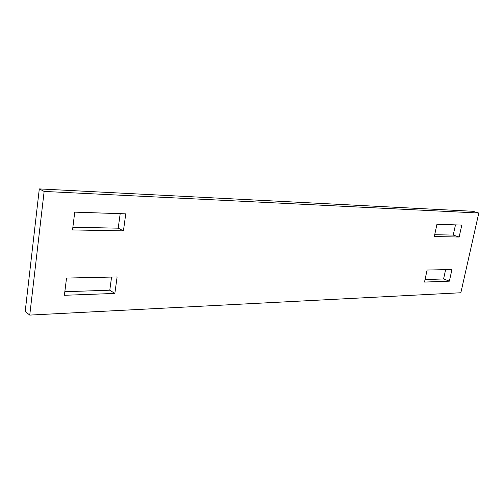<?xml version="1.0" encoding="UTF-8"?>
<svg xmlns="http://www.w3.org/2000/svg" width="504" height="504" viewBox="0 0 504 504"><rect width="100%" height="100%" fill="white"/><g stroke="black" fill="none" stroke-linecap="round" stroke-linejoin="round"><path stroke-width="0.76" d="M449.36 281.163L451.949 269.489L427.09 270.043L424.5 282.076L449.36 281.163L443.577 278.958L445.631 269.634M29.749 315.094L25.2 311.434L39.299 188.906L44.138 191.419L478.8 213.034L460.851 292.755L29.749 315.094L44.138 191.419M478.8 213.034L472.828 211.277L39.299 188.906M443.577 278.958L425.036 279.581M434.7 234.707L453.228 235.091L459.144 237.031L434.297 236.571L436.949 224.261L461.79 225.093L459.144 237.031M455.477 224.879L453.228 235.091M120.191 213.664L118.213 228.18L72.866 227.241M64.833 291.721L109.784 290.203L114.843 293.435L64.386 295.287L66.534 278.069L117.104 276.942L114.843 293.435M111.573 277.068L109.784 290.203M123.43 230.87L72.526 229.937L74.743 212.14L125.767 213.847L123.43 230.87L118.213 228.18"/></g></svg>
